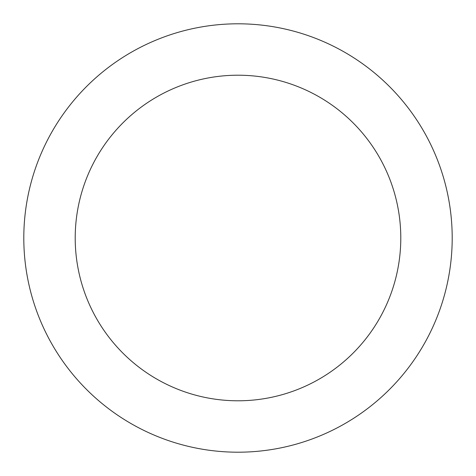 <?xml version="1.0" encoding="UTF-8"?>
<svg xmlns="http://www.w3.org/2000/svg" width="476" height="476" viewBox="0 0 476 476"><rect width="100%" height="100%" fill="white"/><g stroke="black" fill="none" stroke-linecap="round" stroke-linejoin="round"><path stroke-width="0.71" d="M400.792 238A162.792 162.792 0 0 0 238 75.208A162.792 162.792 0 0 0 75.208 238A162.792 162.792 0 0 0 238 400.792A162.792 162.792 0 0 0 400.792 238M23.8 238A214.2 214.2 0 0 1 238 23.8A214.2 214.2 0 0 1 452.2 238A214.2 214.2 0 0 1 238 452.2A214.2 214.2 0 0 1 23.8 238"/></g></svg>

